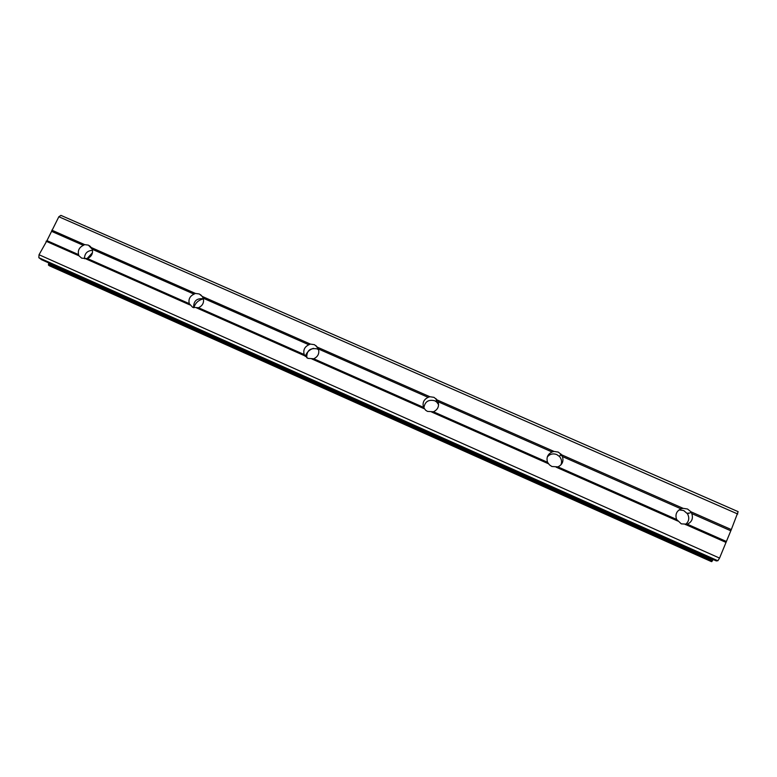 <?xml version="1.0" encoding="UTF-8"?>
<svg xmlns="http://www.w3.org/2000/svg" width="777" height="777" viewBox="0 0 777 777"><rect width="100%" height="100%" fill="white"/><g stroke="black" fill="none" stroke-linecap="round" stroke-linejoin="round"><path stroke-width="1.17" d="M691.025 511.82L691.783 513.587C693.356 518.463 691.87 521.998 687.344 524.193L681.283 523.853L676.582 519.424C675.028 514.549 676.514 511.023 681.031 508.848L683.1 508.333L687.509 509.013L691.025 511.82L731.312 529.574L738.15 511.664L60.907 215.375L58.848 216.744L46.96 240.637L39.035 254.739L38.85 257.711L41.637 259.722M679.03 509.906L683.692 510.538L687.48 513.782C689.714 518.065 688.995 521.668 685.333 524.582M561.596 454.788L562.422 456.555C563.84 461.285 562.334 464.724 557.896 466.87L551.893 466.511L549.407 464.811L547.552 462.286C546.153 457.566 547.659 454.137 552.088 452L553.982 451.427L558.236 452.078L561.596 454.788L683.1 508.333M547.319 456.925C549.883 453.991 553.039 453.205 556.788 454.574L559.45 456.468C561.616 459.013 562.121 461.81 560.945 464.869M437.169 399.961L438.063 401.728C439.345 406.313 437.81 409.664 433.459 411.771L427.515 411.402L425.67 410.256L423.514 407.362C422.251 402.787 423.786 399.446 428.127 397.348L429.846 396.726L433.964 397.338L437.169 399.961L553.982 451.427M423.873 408.1C424.757 401.728 428.36 399.271 434.702 400.747L436.684 402.01L438.597 404.642M317.472 347.212L318.424 348.98C319.57 353.438 318.016 356.701 313.753 358.76L307.857 358.372L304.176 354.526C303.04 350.077 304.594 346.824 308.848 344.765L310.421 344.104L314.413 344.677L317.472 347.212L429.846 396.726M306.75 357.76C306.604 350.621 310.072 347.678 317.162 348.912L318.677 349.815L315.986 345.629M202.224 296.425L203.234 298.203C204.264 302.525 202.69 305.701 198.494 307.731L192.667 307.323L189.277 303.652C188.257 299.33 189.841 296.154 194.017 294.133L195.435 293.434L199.3 293.978L202.224 296.425L310.421 344.104M193.638 307.673C193.483 301.02 196.736 298.057 203.409 298.776M81.692 258.149L78.904 255.769L78.574 254.633C77.671 250.427 79.264 247.339 83.362 245.357L84.654 244.619L88.403 245.134L92.249 249.271C93.172 253.477 91.579 256.575 87.461 258.566L81.692 258.149M84.47 258.731C84.547 253.525 87.218 250.709 92.502 250.301M87.034 258.615L92.473 252.719M193.852 307.731C195.309 302.923 198.494 299.98 203.438 298.892M305.293 356.468C306.604 352.389 309.314 349.679 313.422 348.329M688.072 512.956L688.364 513.442M560.47 454.798L561.489 455.788M48.864 262.976L48.436 265.074L49.407 265.783M716.239 560.868L717.88 560.751L719.551 558.09L731.312 529.574M711.411 561.606L713.111 559.508M49.359 265.763L711.45 561.625L49.31 265.744M91.2 247.504L195.435 293.434M58.848 216.744L737.742 514.015M51.845 230.167L84.654 244.619M92.249 249.271L194.017 294.133M87.461 258.566L189.277 303.652M85.451 258.673L189.753 304.866M203.234 298.203L308.848 344.765M198.494 307.731L304.176 354.526M196.542 307.877L304.807 355.837M318.424 348.98L428.127 397.348M313.753 358.76L423.514 407.362M311.859 358.955L424.31 408.77M438.063 401.728L552.088 452M433.459 411.771L547.552 462.286M431.643 412.014L548.533 463.791M562.422 456.555L681.031 508.848M557.896 466.87L676.582 519.424M556.157 467.171L677.758 521.037M691.783 513.587L730.613 530.71M687.344 524.193L726.204 541.394M685.693 524.553L726.019 542.414M51.758 231.42L83.362 245.357M46.96 240.637L78.574 254.633M38.85 257.711L717.88 560.751M39.035 254.739L719.551 558.09M46.076 241.229L78.904 255.769M48.436 265.074L711.985 561.548M48.475 263.957L712.616 560.576M41.239 259.537L716.413 560.945M89.452 245.717L90.705 246.833M200.573 294.706L202.409 296.697M435.984 398.63L436.684 402.01M560.945 454.001L559.45 456.468M691.307 512.334L687.48 513.782M41.424 259.654L716.316 560.936"/></g></svg>
